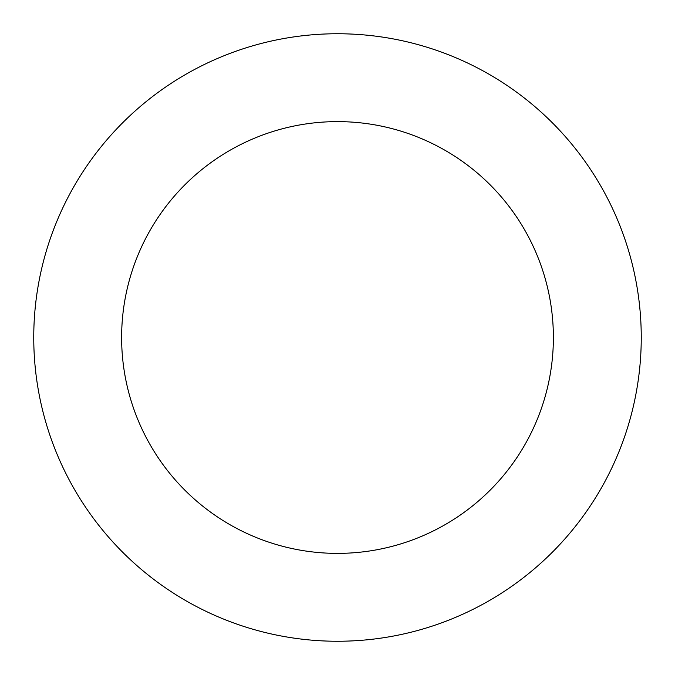 <?xml version="1.0" encoding="UTF-8"?>
<svg xmlns="http://www.w3.org/2000/svg" width="675" height="675" viewBox="0 0 675 675"><rect width="100%" height="100%" fill="white"/><g stroke="black" fill="none" stroke-linecap="round" stroke-linejoin="round"><path stroke-width="1.01" d="M337.5 121.618A215.882 215.882 0 0 1 553.382 337.5A215.882 215.882 0 0 1 337.5 553.382A215.882 215.882 0 0 1 121.618 337.5A215.882 215.882 0 0 1 337.5 121.618M33.75 337.5A303.75 303.75 0 0 0 489.375 600.556A303.75 303.75 0 0 0 489.375 74.444A303.75 303.75 0 0 0 33.75 337.5"/></g></svg>
